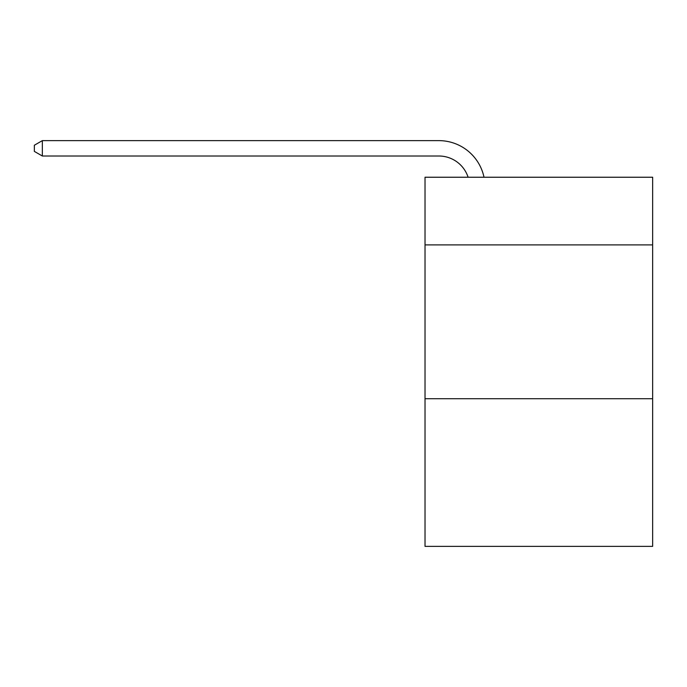 <?xml version="1.0" encoding="UTF-8"?>
<svg xmlns="http://www.w3.org/2000/svg" width="687" height="687" viewBox="0 0 687 687"><rect width="100%" height="100%" fill="white"/><g stroke="black" fill="none" stroke-linecap="round" stroke-linejoin="round"><path stroke-width="1.03" d="M652.65 244.907L652.65 177.237L425.021 177.237L425.021 244.907L652.65 244.907L652.65 546.371L425.021 546.371L425.021 244.907M652.65 398.718L425.021 398.718M438.856 156.009A30.76 30.76 0 0 1 468.105 177.237A30.76 30.76 0 0 0 438.856 156.009A30.76 30.76 0 0 1 468.105 177.237A30.76 30.76 0 0 0 438.856 156.009A30.76 30.76 0 0 1 468.105 177.237A30.76 30.76 0 0 0 438.856 156.009A30.76 30.76 0 0 1 468.105 177.237A30.76 30.76 0 0 0 438.856 156.009A30.76 30.76 0 0 1 468.105 177.237A30.76 30.76 0 0 0 438.856 156.009A30.76 30.76 0 0 1 468.105 177.237A30.76 30.76 0 0 0 438.856 156.009A30.76 30.76 0 0 1 468.105 177.237A30.76 30.76 0 0 0 438.856 156.009A30.76 30.76 0 0 1 468.105 177.237A30.76 30.76 0 0 0 438.856 156.009A30.76 30.76 0 0 1 468.105 177.237A30.76 30.76 0 0 0 438.856 156.009A30.76 30.76 0 0 1 468.105 177.237A30.76 30.76 0 0 0 438.856 156.009A30.76 30.76 0 0 1 468.105 177.237A30.76 30.76 0 0 0 438.856 156.009A30.76 30.76 0 0 1 468.105 177.237A30.76 30.76 0 0 0 438.856 156.009A30.76 30.76 0 0 1 468.105 177.237A30.76 30.76 0 0 0 438.856 156.009A30.76 30.76 0 0 1 468.105 177.237A30.76 30.76 0 0 0 438.856 156.009A30.76 30.76 0 0 1 468.105 177.237A30.76 30.76 0 0 0 438.856 156.009A30.76 30.76 0 0 1 468.105 177.237A30.76 30.76 0 0 0 438.856 156.009A30.76 30.76 0 0 1 468.105 177.237A30.76 30.76 0 0 0 438.856 156.009A30.76 30.76 0 0 1 468.105 177.237A30.76 30.76 0 0 0 438.856 156.009A30.76 30.76 0 0 1 468.105 177.237A30.76 30.76 0 0 0 438.856 156.009A30.76 30.76 0 0 1 468.105 177.237A30.76 30.76 0 0 0 438.856 156.009A30.76 30.76 0 0 1 468.105 177.237A30.76 30.76 0 0 0 438.856 156.009L42.345 156.009L34.35 151.398L34.35 145.24L42.345 140.629L438.856 140.629A46.141 46.141 0 0 1 484.009 177.237M42.345 156.009L42.345 140.629L438.856 140.629"/></g></svg>
